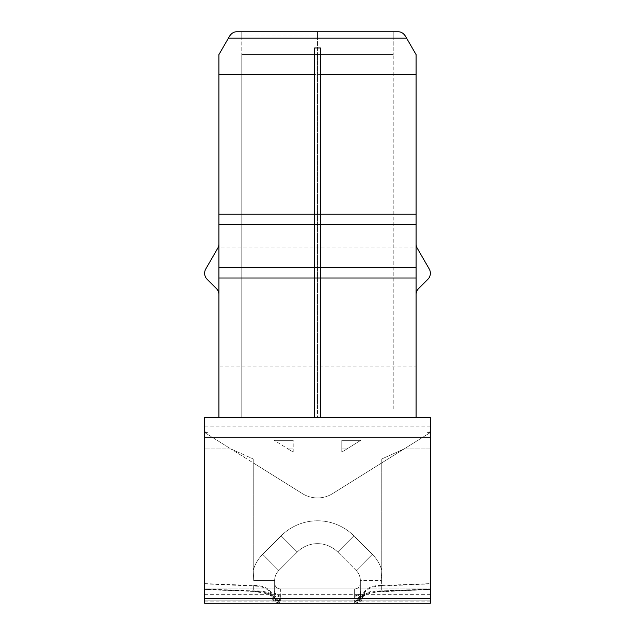 <?xml version="1.0" encoding="UTF-8"?>
<svg xmlns="http://www.w3.org/2000/svg" width="635" height="635" viewBox="0 0 635 635"><rect width="100%" height="100%" fill="white"/><g stroke="black" fill="none" stroke-linecap="round" stroke-linejoin="round"><path stroke-width="0.48" stroke-dasharray="3.17 2.38" d="M360.783 596.741L360.362 592.233A5.715 4.659 180 0 1 354.647 596.892L355.171 600.869C358.267 600.392 360.132 599.019 360.783 596.741L361.632 596.741L361.609 598.686L356.243 600.869L278.757 600.869L273.391 598.686L273.367 596.741C270.827 589.082 264.279 585.319 253.722 585.47L253.706 586.042C263.604 586.018 269.978 589.582 272.836 596.741L273.907 596.741L274.637 591.066L274.637 580.596L274.637 591.066A5.715 4.794 0 0 0 280.352 595.86L278.852 603.242L278.098 600.869L272.867 599.043C272.09 599.996 274.082 601.401 278.852 603.242M274.637 592.233A5.715 4.659 180 0 0 280.352 596.892L279.829 600.869C276.733 600.392 274.868 599.019 274.217 596.741L274.637 592.233M273.367 596.741L274.217 596.741M278.757 600.869L279.368 603.242L279.829 600.869L355.171 600.869L355.632 603.242L356.243 600.869C359.672 594.035 367.768 590.717 380.54 590.931L430.371 588.962L430.371 603.25L430.371 588.962L430.371 600.869L204.629 600.869L204.629 603.25L204.629 588.962L204.629 600.869L204.629 588.962L254.46 590.931C267.232 590.717 275.328 594.035 278.757 600.869M278.821 570.492L262.66 554.323L278.821 570.492A14.287 14.287 0 0 0 274.637 580.596L253.706 580.596L274.637 580.596A14.287 14.287 0 0 1 278.821 570.492L297.291 552.021L281.13 535.853L297.291 552.021L278.821 570.492A14.287 14.287 0 0 0 274.637 580.596M430.371 432.316L427.442 432.316L430.697 432.316L427.442 432.316L430.697 432.316L427.442 432.316L430.617 432.364L428.165 432.364L430.371 432.514L430.371 589.304L380.54 590.931C381.135 591.542 381.389 589.725 381.294 585.494L381.294 580.596L360.362 580.596A14.287 14.287 0 0 0 356.179 570.492A14.287 14.287 0 0 1 360.362 580.596L360.362 592.233L360.362 580.596A14.287 14.287 0 0 0 356.179 570.492L372.34 554.323A37.147 37.147 0 0 1 381.754 570.254A37.147 37.147 0 0 0 372.34 554.323L353.87 535.853A51.435 51.435 0 0 0 281.13 535.853L262.66 554.323A37.147 37.147 0 0 0 253.246 570.254L253.706 580.596L253.246 570.254L253.246 462.899L230.918 448.945L246.975 458.978L253.246 458.978L253.246 462.899L246.975 458.978L253.246 458.978L253.246 462.899L302.355 493.586A28.575 28.575 0 0 0 332.645 493.586L404.082 448.945L381.754 458.978L381.754 570.254L381.294 580.596L360.362 580.596A14.287 14.287 0 0 0 356.179 570.492L337.709 552.021A28.575 28.575 0 0 0 297.291 552.021A28.575 28.575 0 0 1 337.709 552.021A28.575 28.575 0 0 0 297.291 552.021A28.575 28.575 0 0 1 337.709 552.021L353.87 535.853A51.435 51.435 0 0 0 281.13 535.853L262.66 554.323A37.147 37.147 0 0 0 253.246 570.254L253.246 462.899L302.355 493.586A28.575 28.575 0 0 0 332.645 493.586L381.754 462.899L381.754 570.254L381.294 586.042C371.38 586.026 365.006 589.59 362.164 596.741L362.133 599.043L356.902 600.869L356.156 603.242L355.56 600.869L279.44 600.869C276.479 600.329 274.63 598.956 273.907 596.741M272.836 596.741L272.867 599.043C272.701 595.146 266.486 592.725 254.23 591.764M354.647 595.86L355.56 600.869C358.521 600.329 360.37 598.956 361.093 596.741L360.362 591.066C360.021 593.979 358.116 595.574 354.647 595.86L354.647 588.962L354.647 600.869L280.352 600.869A5.715 4.127 180 0 1 274.637 596.741A5.715 4.127 0 0 0 280.352 600.869L280.352 595.86M362.164 596.741L361.093 596.741M360.362 583.247L360.362 597.535L360.362 583.247C360.021 586.716 358.116 588.621 354.647 588.962L280.352 588.962L280.352 600.869L354.647 600.869L354.647 588.962C358.116 588.621 360.021 586.716 360.362 583.247M380.746 591.193C368.8 591.63 362.418 594.122 361.609 598.686L361.609 598.686C360.434 599.527 362.799 601.194 355.632 603.242M356.179 570.492L337.709 552.021L353.87 535.853L372.34 554.323L356.179 570.492M230.918 448.945L253.246 458.978L230.918 448.945L204.303 432.316L207.558 432.316L204.383 432.364L206.835 432.364L204.629 432.514L204.629 448.945L204.621 432.514L230.918 448.945L204.629 448.945L230.918 448.945M204.303 432.316L207.558 432.316L204.629 431.8L207.558 432.316L204.629 432.522L207.558 432.316L204.629 432.514L204.629 431.8L204.629 432.522L204.629 431.8L207.558 432.316L204.629 432.316M430.371 432.522L430.371 431.8L427.442 432.316L430.617 432.364L430.371 431.8L427.442 432.316L430.371 431.8L427.442 432.316L430.371 432.514L430.371 431.975L429.458 432.443L430.371 431.975L430.371 432.522L404.082 448.945L381.754 458.978L381.754 462.899L388.025 458.978L381.754 458.978L388.025 458.978L404.082 448.945L430.371 448.945L430.371 432.522L404.082 448.945L430.371 448.945L430.371 589.47L430.371 588.962L204.629 588.962L204.629 589.47L254.46 591.439C266.43 591.352 274.312 594.495 278.098 600.869L356.902 600.869C360.688 594.495 368.57 591.352 380.54 591.439L430.371 589.47L380.849 591.756M430.371 583.859L381.294 586.065C381.413 590.399 381.159 592.185 380.54 591.439L380.817 591.756M204.629 583.859L253.706 586.065C253.587 590.391 253.841 592.185 254.46 591.439L204.629 589.542L204.629 448.945L204.629 589.304L254.19 591.185M253.706 585.494C253.611 589.732 253.865 591.542 254.46 590.931L254.222 591.185C266.692 591.899 273.066 594.4 273.391 598.686C274.566 599.527 272.201 601.194 279.368 603.242M381.294 585.47C370.967 585.184 364.419 588.939 361.632 596.741M207.558 432.316L204.629 431.8L205.542 432.443L204.629 431.975L204.629 432.514M430.371 594.678L430.371 603.25L430.371 600.869L204.629 600.869L204.629 603.25L204.629 417.512L430.371 417.512L430.371 594.678L204.629 594.678M430.371 588.962L430.371 603.25L204.629 603.25L204.629 588.962L430.371 588.962L204.629 588.962M205.78 268.962L217.765 248.198A8.572 8.572 0 0 0 218.916 243.911L218.916 294.64A8.572 8.572 0 0 0 216.408 288.576L207.137 279.313A8.572 8.572 0 0 1 205.78 268.962M429.22 268.962L417.235 248.198A8.572 8.572 0 0 1 416.084 243.911L416.084 294.64A8.572 8.572 0 0 1 418.592 288.576L427.863 279.313A8.572 8.572 0 0 0 429.22 268.962M314.642 417.512L416.084 417.512L314.642 417.512L314.642 47.95M320.358 417.512L320.358 47.95M218.916 294.64L218.916 243.911M416.084 417.512L416.084 366.077L218.916 366.077L218.916 417.512M405.36 36.036L416.084 54.61L416.084 247.055L218.916 247.055L218.916 366.077M416.084 247.055L416.084 366.077M416.084 294.64L416.084 243.911M416.084 74.612L218.916 74.612L218.916 247.055M406.551 38.1L228.449 38.1L218.916 54.61L218.916 74.612M228.449 38.1L229.64 36.036M393.224 408.94L393.224 54.61L393.224 408.94L317.5 408.94L317.5 54.61L317.5 417.512L317.5 408.94L241.776 408.94L241.776 417.512L241.776 54.61L393.224 54.61L241.776 54.61L241.776 408.94M393.224 417.512L241.776 417.512L393.224 417.512M393.224 36.036L393.224 54.61L393.224 31.75L317.5 31.75L317.5 54.61L317.5 36.036L393.224 36.036L393.224 31.75L317.5 31.75L317.5 36.036L241.776 36.036L241.776 54.61L241.776 31.75L317.5 31.75L241.776 31.75L241.776 36.036L393.224 36.036M397.939 31.75L237.061 31.75M274.344 440.372L293.211 440.372L293.211 452.16L293.211 448.945L293.211 452.16L288.068 448.945L293.211 452.16L288.068 448.945L293.211 452.16L293.211 440.372L274.344 440.372L293.211 440.372L274.344 440.372L288.068 448.945L274.344 440.372M341.789 440.372L360.656 440.372L341.789 452.16L341.789 448.945L341.789 452.16L346.932 448.945L341.789 452.16L346.932 448.945L341.789 448.945L341.789 440.372L360.656 440.372L346.932 448.945L341.789 448.945L341.789 440.372L341.789 452.16L341.789 440.372L360.656 440.372L346.932 448.945L341.789 448.945L346.932 448.945L360.656 440.372L341.789 440.372M280.352 596.892L280.352 588.962C276.884 588.621 274.979 586.716 274.637 583.247C274.979 586.716 276.884 588.621 280.352 588.962L354.647 588.962L354.647 596.892M354.647 600.869A5.715 4.127 180 0 0 360.362 596.741A5.715 4.127 180 0 1 354.647 600.869L354.647 603.25L354.647 600.869M204.629 583.613L253.698 585.494M430.371 600.869L204.629 600.869M430.371 426.085L204.629 426.085M430.371 601.099L204.629 601.099M381.294 585.494L430.371 583.613M293.211 448.945L288.068 448.945L293.211 448.945M360.362 597.535C360.021 601.004 358.116 602.909 354.647 603.25L280.352 603.25C276.884 602.909 274.979 601.004 274.637 597.535M380.77 591.764C368.49 592.725 362.283 595.154 362.133 599.043C362.91 599.996 360.918 601.401 356.148 603.242M355.703 603.25L279.297 603.25M356.227 603.25L278.773 603.25M430.371 603.25L204.629 603.25"/><path stroke-width="0.95" d="M430.371 603.25L430.371 598.503L204.629 598.503L204.629 603.25L430.371 603.25M204.629 437.15L204.629 417.512L430.371 417.512L430.371 437.15L204.629 437.15L204.629 598.503M430.371 437.15L430.371 598.503M218.916 417.512L218.916 294.64A8.572 8.572 0 0 0 216.408 288.576L207.137 279.313A8.572 8.572 0 0 1 205.78 268.962L217.765 248.198A8.572 8.572 0 0 0 218.916 243.911L218.916 74.612L314.642 74.612L314.642 224.766L320.358 224.766L320.358 47.95L314.642 47.95L314.642 74.612M416.084 417.512L416.084 294.64A8.572 8.572 0 0 1 418.592 288.576L427.863 279.313A8.572 8.572 0 0 0 429.22 268.962L417.235 248.198A8.572 8.572 0 0 1 416.084 243.911L416.084 224.766L320.358 224.766L320.358 417.512M218.916 294.64L218.916 243.911M314.642 417.512L314.642 278.011L416.084 278.011L416.084 243.911M218.916 224.766L314.642 224.766L314.642 278.011L218.916 278.011M405.36 36.036C403.344 33.099 400.868 31.671 397.939 31.75C400.868 31.671 403.344 33.099 405.36 36.036L416.084 54.61L416.084 224.766M416.084 294.64L416.084 278.011M416.084 74.612L320.358 74.612M406.551 38.1L228.449 38.1L218.916 54.61L218.916 74.612M228.449 38.1L229.64 36.036C231.656 33.099 234.132 31.671 237.061 31.75C234.132 31.671 231.656 33.099 229.64 36.036M397.939 31.75L237.061 31.75M218.916 214.114L416.084 214.114M218.916 267.359L416.084 267.359"/></g></svg>
